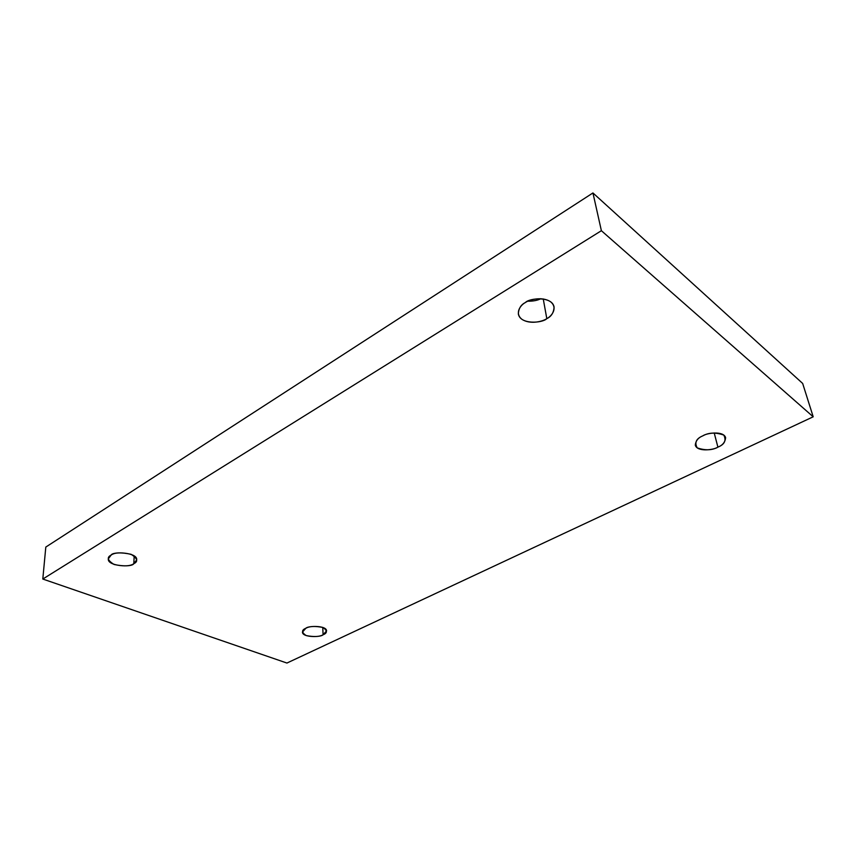 <?xml version="1.0" encoding="UTF-8"?>
<svg xmlns="http://www.w3.org/2000/svg" width="856" height="856" viewBox="0 0 856 856"><rect width="100%" height="100%" fill="white"/><g stroke="black" fill="none" stroke-linecap="round" stroke-linejoin="round"><path stroke-width="1.28" d="M133.814 563.665L136.671 559.888C137.966 552.484 112.821 551.05 111.087 555.127C114.522 552.473 121.178 552.206 131.064 554.303C137.484 558.401 138.394 561.525 133.814 563.665C130.422 566.233 123.863 566.512 114.116 564.489C107.578 560.466 106.561 557.352 111.087 555.127L108.338 558.797C106.979 566.201 132.006 567.688 133.814 563.665L134.189 555.918L133.814 563.665M546.813 318.635C551.35 316.506 553.768 312.622 554.078 306.983C551.992 295.941 529.447 297.984 525.381 302.532C529.372 299.568 542.511 296.123 550.761 301.911C558.112 308.181 551.51 316.335 546.813 318.635C542.8 321.481 530.164 324.799 521.882 319.277C514.36 313.253 520.576 304.95 525.381 302.532C520.994 304.704 518.64 308.481 518.329 313.895C520.213 324.991 542.672 323.119 546.813 318.635L543.25 298.947L546.813 318.635M717.906 447.132C722.625 445.323 725.192 442.156 725.61 437.619C723.588 430.654 706.756 432.933 702.851 435.832C708.789 432.483 715.777 432.237 723.823 435.105C726.509 440.466 724.529 444.478 717.906 447.132C712.085 450.374 705.194 450.609 697.223 447.87C694.334 442.616 696.206 438.604 702.851 435.832C698.218 437.662 695.703 440.786 695.297 445.195C697.223 452.171 713.958 449.989 717.906 447.132L714.214 432.943L717.906 447.132M323.087 634.767L326.564 630.893C326.66 625.362 307.989 625.64 305.838 628.283C309.39 626.196 315.115 625.918 322.99 627.48C327.463 630.626 327.495 633.055 323.087 634.767C319.577 636.8 313.927 637.067 306.138 635.569C301.558 632.477 301.451 630.048 305.838 628.283L302.457 632.092C302.307 637.613 320.893 637.378 323.087 634.767L322.755 627.395L323.087 634.767M592.941 192.953L45.807 547.07L42.8 579.041L601.383 230.703L592.941 192.953L601.383 230.703L813.2 416.797L286.931 663.047L42.8 579.041L45.807 547.07L592.941 192.953L802.661 383.445L813.2 416.797L802.661 383.445L592.941 192.953M601.383 230.703L42.8 579.041L286.931 663.047L813.2 416.797L601.383 230.703M527.863 301.216C533.32 301.237 537.621 300.392 540.789 298.701C537.621 300.392 533.32 301.237 527.863 301.216"/></g></svg>
